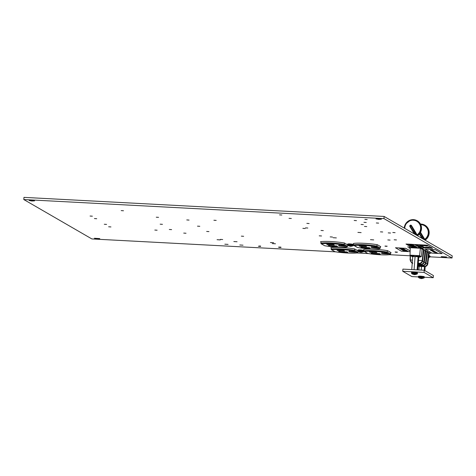 <?xml version="1.0" encoding="UTF-8"?>
<svg xmlns="http://www.w3.org/2000/svg" width="476" height="476" viewBox="0 0 476 476"><rect width="100%" height="100%" fill="white"/><g stroke="black" fill="none" stroke-linecap="round" stroke-linejoin="round"><path stroke-width="0.71" d="M335.889 251.858L91.868 238.934L23.8 199.545L383.965 218.615L452.033 258.004L430.054 256.844M383.965 218.615L384.132 216.449L23.967 197.373L23.8 199.545M384.132 216.449L452.2 255.838L452.033 258.004M331.171 247.901L330.796 247.681A14.72 1.577 -175.6 0 1 354.703 248.948L357.928 250.816M390.689 252.732A14.72 1.577 -175.6 0 0 391.082 252.667L387.678 250.697A14.72 1.577 -175.6 0 0 363.771 249.43L363.854 249.478M380.395 246.776A14.72 1.577 -175.6 0 0 380.788 246.711L377.379 244.735A14.72 1.577 -175.6 0 0 353.478 243.468L353.561 243.522M320.872 241.939L320.503 241.725A14.72 1.577 -175.6 0 1 344.404 242.992L347.629 244.854M410.276 247.841L408.807 247.913L410.258 248.216M428.198 260.788L429.138 253.327L430.839 253.256L429.185 252.94M421.349 248.817L423.015 248.71L420.605 248.389M381.395 219.234L375.998 218.883L378.7 219.382L381.395 219.234M446.601 256.969L441.204 256.618L443.912 257.117L446.601 256.969M34.569 200.866L29.173 200.515L31.88 201.021L34.569 200.866M99.776 238.601L94.379 238.25L97.086 238.75L99.776 238.601M307.805 228.034L305.509 227.879L307.805 228.034M305.158 228.516L302.855 228.367L305.158 228.516M309.144 223.53L306.847 223.381L309.144 223.53M332.48 237.036L330.183 236.887L332.48 237.036M321.538 235.977L319.235 235.828L321.538 235.977M396.448 239.94L394.152 239.791L396.448 239.94M390.106 240.088L387.809 239.94L390.106 240.088M382.722 231.996L380.425 231.848L382.722 231.996M395.098 232.657L392.801 232.502L395.098 232.657M390.528 233.038L388.232 232.889L390.528 233.038M366.77 226.582L364.473 226.433L366.77 226.582M366.246 222.465L363.95 222.316L366.246 222.465M378.628 223.119L376.326 222.97L378.628 223.119M367.192 219.531L364.89 219.382L367.192 219.531M291.336 218.496L289.033 218.347L291.336 218.496M281.816 215.009L279.519 214.86L281.816 215.009M323.311 230.61L321.014 230.461L323.311 230.61M385.114 246.27L387.155 246.175L384.995 246.074M397.424 252.107L395.128 251.959L397.424 252.107M280.989 247.246L278.674 247.05M243.647 236.298L241.35 236.144L243.647 236.298M186.021 233.246L183.724 233.097L186.021 233.246M222.685 239.541L220.388 239.392L222.685 239.541M208.958 231.598L206.661 231.449L208.958 231.598M171.61 229.622L169.307 229.474L171.61 229.622M199.807 226.302L197.504 226.154L199.807 226.302M162.453 224.327L160.156 224.178L162.453 224.327M158.562 217.353L156.265 217.205L158.562 217.353M189.061 220.085L186.765 219.936L189.061 220.085M216.187 220.406L213.891 220.257L216.187 220.406M110.944 226.933L108.647 226.784L110.944 226.933M106.582 224.41L104.286 224.261L106.582 224.41M157.116 230.211L154.819 230.063L157.116 230.211M92.368 216.187L90.071 216.039L92.368 216.187M96.729 218.71L94.432 218.561L96.729 218.71M123.492 210.755L121.196 210.606L123.492 210.755M220.299 239.898L217.062 239.69L220.299 239.898M409.901 247.056L407.605 246.907L409.901 247.056M237.072 241.749L233.829 241.54L237.072 241.749M243.016 245.194L239.779 244.979L243.016 245.194M228.075 244.402L224.839 244.188L228.075 244.402M273.658 242.724L270.416 242.516L273.658 242.724M275.485 243.783L272.248 243.575L275.485 243.783M361.129 232.609L357.892 232.401L361.129 232.609M373.714 239.892L370.477 239.684L373.714 239.892M336.359 237.917L333.123 237.702L336.359 237.917M363.337 224.595L361.04 224.446L363.337 224.595M356.476 220.626L354.174 220.477L356.476 220.626M410.205 255.79L389.41 254.69M368.561 253.583L356.732 252.958M419.588 263.68A0.327 0.327 0 0 0 419.636 263.674A0.327 0.321 120.1 0 1 419.576 263.674L418.261 263.603L419.54 263.656A0.327 0.321 120.1 0 0 419.588 263.65L419.636 263.674C421.32 263.383 422.337 262.389 422.682 260.687L422.605 260.64C422.277 262.359 421.278 263.359 419.588 263.65L419.499 263.299C421.016 263.038 421.926 262.133 422.212 260.58L423.444 249.323L422.099 249.251L420.368 248.252L410.276 247.716L410.02 255.154L411.288 255.886M423.444 249.323L423.83 249.382L422.605 260.634L418.505 260.39M419.636 263.674C421.331 263.395 422.355 262.407 422.688 260.699L423.83 249.382M421.296 264.644A0.327 0.321 120.1 0 1 421.254 264.644L418.19 264.501L421.29 264.662A0.327 0.327 0 0 0 421.343 264.668L421.331 264.662A0.327 0.321 120.1 0 1 421.29 264.662L421.331 264.662C423.027 264.376 424.045 263.377 424.396 261.681L424.312 261.633C423.991 263.347 422.985 264.353 421.296 264.644L421.206 264.293C422.73 264.025 423.634 263.121 423.926 261.574L425.157 250.316L423.997 250.251M425.157 250.316L425.544 250.37L424.312 261.621L422.486 261.497M424.14 261.699L425.544 250.37M423.015 265.662L423.009 265.662A0.327 0.327 0 0 0 423.063 265.662L423.057 265.662A0.327 0.321 120.1 0 1 423.009 265.662L422.974 265.638A0.327 0.321 120.1 0 0 423.021 265.638L423.057 265.662C424.747 265.37 425.77 264.376 426.115 262.675L426.032 262.627C425.711 264.341 424.705 265.346 423.021 265.638L422.926 265.287C424.449 265.025 425.36 264.115 425.645 262.568L426.877 251.31L425.711 251.251M426.877 251.31L427.264 251.37L426.038 262.621L424.193 262.49M427.513 251.512L426.121 262.675L427.264 251.37M418.083 265.935L424.646 266.28L424.687 266.631L418.053 266.28L424.729 266.655A0.327 0.327 0 0 0 424.782 266.655A0.327 0.321 120.1 0 1 424.729 266.655L424.687 266.631A0.327 0.321 120.1 0 0 424.735 266.631L424.782 266.655C426.466 266.364 427.484 265.37 427.829 263.668L427.751 263.621C427.43 265.334 426.425 266.34 424.735 266.631L424.646 266.28C426.169 266.019 427.073 265.108 427.365 263.561L428.59 252.304L427.43 252.244M428.59 252.304L428.983 252.363L427.751 263.615L425.919 263.484M424.782 266.655C426.484 266.376 427.502 265.382 427.841 263.68L428.983 252.363M429.233 252.506L427.579 263.686M422.099 249.251L421.337 256.665L419.6 255.66L410.02 255.154M420.332 256.612L421.337 256.665M410.473 255.416L410.342 259.955C410.413 261.52 411.193 262.514 412.668 262.936M420.165 257.147L418.672 257.07L420.165 257.147L420.338 256.57L419.053 255.826L411.282 255.416L411.371 256.147L412.412 256.731M419.6 255.66L420.368 248.252M420.147 257.141L419.136 256.558L416.512 256.421M419.053 255.826L419.136 256.558M411.728 262.936L412.246 263.18L411.704 262.925L410.342 259.955L411.704 262.925L412.704 263.311M421.218 270.082L421.492 266.483M424.318 277.234L433.231 277.71L424.08 272.415L424.503 266.643M418.892 269.957L419.172 266.364M424.889 270.618L425.199 266.59M414.078 269.702L415.09 256.505L416.607 256.427L418.44 256.784L418.749 257.219L417.773 269.898M417.089 269.862L418.089 256.838M411.752 269.583L412.752 256.552L415.09 256.505M413.103 256.505L412.752 256.552M418.458 256.796L418.749 257.219M418.44 256.784L412.847 256.499M363.86 249.412L363.753 250.828A14.458 1.547 4.4 0 1 387.25 252.072L387.363 250.638M363.753 250.828L367.645 253.422A13.804 1.482 -175.6 0 0 389.862 254.6L390.594 254.005L390.713 252.453M331.189 247.615L331.409 249.716L334.967 251.691A13.804 1.482 -175.6 0 0 357.184 252.869L357.916 252.274L358 251.155M334.878 251.685C341.476 252.911 354.049 253.589 357.381 252.857L353.93 250.983L354.578 250.34L354.685 248.948M367.645 253.422L364.384 251.536A13.804 1.482 -175.6 0 1 386.601 252.714L387.25 252.072L390.594 254.005M386.601 252.714L390.052 254.589C386.726 255.32 374.154 254.642 367.555 253.416M386.649 253.256L388.005 253.964L384.9 253.797A2.904 0.309 4.4 0 1 381.466 253.297A2.904 0.309 4.4 0 1 383.686 253.095L386.792 253.262L388.005 253.964M354.019 251.53L355.37 252.238L352.264 252.072A2.904 0.309 4.4 0 1 348.831 251.572A2.904 0.309 4.4 0 1 351.056 251.37L354.162 251.536L355.37 252.238M376.165 252.25L376.944 252.625L369.989 252.256L370.542 251.56M376.195 252.25L376.944 252.625M369.989 252.256L369.519 251.893M379.521 253.631L380.264 254.005L379.485 253.631M371.304 253.196L379.628 253.637M380.264 254.005L371.774 253.559L372.327 252.863M343.839 250.537L344.588 250.911L343.809 250.537M337.163 250.18L343.946 250.543M344.588 250.911L337.633 250.543L338.186 249.846M346.992 251.911L347.742 252.286L346.956 251.911M338.775 251.471L347.099 251.917M347.742 252.286L339.245 251.834L339.799 251.138M353.567 243.456L353.46 244.872A14.458 1.547 4.4 0 1 376.956 246.116L377.063 244.682M353.46 244.872L357.345 247.466A13.804 1.482 -175.6 0 0 379.562 248.639L380.294 248.05L380.413 246.491M321.116 243.76L324.668 245.735A13.804 1.482 -175.6 0 0 346.885 246.913L347.623 246.318L347.706 245.2M321.116 243.754L320.895 241.659M324.584 245.729C331.183 246.955 343.755 247.633 347.081 246.901L343.63 245.027L344.279 244.384L344.386 242.986M357.345 247.466L354.09 245.58A13.804 1.482 -175.6 0 1 376.308 246.758L376.956 246.116L380.294 248.05M376.308 246.758L379.759 248.633C376.433 249.364 363.854 248.686 357.262 247.455M376.355 247.3L377.712 248.008L374.606 247.841A2.904 0.309 4.4 0 1 371.167 247.341A2.904 0.309 4.4 0 1 373.392 247.139L376.498 247.306L377.712 248.008M343.72 245.574L345.076 246.276L341.97 246.116A2.904 0.309 4.4 0 1 338.537 245.61A2.904 0.309 4.4 0 1 340.757 245.414L343.862 245.574L345.076 246.276M365.865 246.294L366.651 246.663L359.689 246.3L360.243 245.598M365.901 246.288L366.651 246.663M359.689 246.3L359.219 245.937M369.221 247.675L369.971 248.05L369.186 247.675M361.004 247.24L369.328 247.681M369.971 248.05L361.474 247.597L362.028 246.901M333.545 244.575L334.295 244.956L333.509 244.581M326.863 244.224L333.652 244.581M334.295 244.956L327.333 244.587L327.887 243.89M336.693 245.949L337.442 246.33L336.663 245.955M328.482 245.515L336.806 245.955M337.442 246.33L328.952 245.878L329.505 245.182M433.231 277.71L433.398 275.539L424.247 270.243L402.904 269.113L402.732 271.284L411.889 276.58L418.416 276.925M424.08 272.415L402.732 271.284M419.695 278.186L421.76 278.627L422.861 278.293L419.534 278.115M420.873 278.055L420.748 278.478M421.748 278.508L424.009 278.02L424.33 277.127C423.569 276.502 425.812 276.752 420.879 276.163C418.856 276.068 418.041 276.241 418.434 276.675A2.957 0.315 4.4 0 1 420.766 276.544A2.957 0.315 4.4 0 1 424.33 277.127M421.04 278.061L420.927 278.579M348.926 245.919L350.99 246.36L352.091 246.032L348.765 245.854M350.104 245.789L349.979 246.211M350.265 245.8L350.157 246.318M359.225 251.875L361.284 252.322L362.391 251.988L359.065 251.81M360.403 251.75L360.278 252.173M360.564 251.756L360.457 252.274M412.835 274.212L414.893 274.652L416 274.325L412.674 274.146M414.013 274.087L413.888 274.503M414.174 274.093L414.066 274.61M399.477 248.496L403.273 248.674M402.303 248.484L403.684 248.698L403.339 248.888M400.524 249.049L404.136 249.013L403.059 249.085L404.945 249.501L400.524 249.049L404.219 249.061M403.101 249.085L404.945 249.501M403.422 250.537L402.993 250.489M403.029 250.531L406.802 250.792M403.023 250.549L407.444 250.929L403.44 250.554M404.291 250.989L407.843 251.155L404.38 251.066M410.163 250.941L405.617 248.311L395.479 247.77L401.447 251.227L410.139 251.691M402.393 250.162L406.599 250.382L402.363 250.15M401.696 249.727L404.564 249.727L401.048 249.329L405.421 249.757L401.78 249.775L404.338 249.71M405.617 248.311L395.479 247.752M410.169 250.917L405.617 248.288M403.761 250.923L407.837 251.179M403.416 250.549L404.564 250.715M406.45 250.59L406.861 250.59M406.861 250.614L407.444 250.947M402.393 250.186L406.599 250.382M402.779 250.186L406.207 250.406M401.042 249.347L405.409 249.751M401.316 249.097L402.999 249.263L401.316 249.097M401.518 249.097L402.952 249.24M400.251 248.353L399.894 248.502M430.5 249.906L431.988 249.965M431.518 249.894L432.184 249.971M432.553 251.072L434.076 251.084L432.773 251.155M432.547 251.066L434.076 251.084M433.815 251.405L432.434 251.352L433.701 251.316M433.386 251.274L434.546 251.572M435.243 251.756L432.958 251.655L435.278 251.804M433.749 251.768L435.415 251.881M435.135 251.846L435.605 251.988M435.855 252.935L437.456 253.042L435.231 252.946L436.474 252.839M435.225 252.94L437.456 253.059M435.278 249.686L425.145 249.15L432.006 253.125L442.144 253.66L435.284 249.668L425.145 249.15M435.141 252.56L436.653 252.667M436.183 252.595L436.873 252.696M436.433 252.429L434.624 252.274M433.785 252.137L434.398 252.143M434.38 252.131L436.105 252.28M434.267 252.072L435.939 252.161L434.267 252.048M434.148 251.988L434.784 252.072M431.345 250.721L433.666 250.87M433.386 250.834L433.838 250.929M433.136 250.715L433.511 250.763M430.881 250.424L432.839 250.507M430.53 250.269L430.875 250.287M432.821 250.358L431.191 250.293L432.862 250.4M431.327 250.09L432.72 250.322L431.113 250.192M431.583 250.102L432.72 250.322M431.589 250.078L432.416 250.12M442.144 253.66L435.284 249.668M434.868 252.732L437.093 252.827M436.183 252.708L436.653 252.685M435.974 252.714L435.362 252.613L435.974 252.714M435.362 252.589L435.974 252.691M434.891 252.429L436.016 252.464M434.778 252.096L435.891 252.137M434.606 251.84L435.385 251.929M434.885 251.977L435.385 251.953M434.606 251.816L434.106 251.863M432.958 251.655L435.237 251.78M432.434 251.352L433.809 251.518M433.803 251.536L434.558 251.489M432.761 251.09L434.344 251.239M432.857 250.828L433.636 250.917M433.136 250.965L433.636 250.941M432.862 250.804L432.357 250.852M431.191 250.293L432.821 250.376M431.518 250.031L431.988 249.989M431.315 250.019L430.697 249.912L431.315 250.019M431.048 249.84L430.697 249.894M421.367 245.896L420.861 245.878M419.921 245.848L421.456 245.908M421.653 246.009L422.367 246.092M422.718 246.294L421.076 246.193L422.718 246.294M420.957 246.449L421.522 246.461M421.433 246.431L422.98 246.485M422.652 246.616L423.45 246.741L422.658 246.598M422.884 246.8L422.188 246.657M421.242 246.627L421.807 246.58M416.744 244.753L414.584 244.658L416.792 244.801M416.732 244.86L415.417 244.848L416.744 244.991M415.679 244.813L416.012 244.902M415.417 244.848L416.934 244.89M415.982 245.033L417.387 245.11M416.673 245.027L415.744 245.027L416.655 245.116M417.589 245.241L416.018 245.182L417.636 245.295M416.25 245.313L417.868 245.402L416.25 245.301M415.869 245.39L416.393 245.396M418.011 245.473L417.601 245.485L418.011 245.473M416.387 245.39L417.976 245.449M416.673 245.574L418.077 245.628M416.673 245.551L417.065 245.509L416.673 245.551M417.018 245.753L418.428 245.83M418.862 245.979L416.702 245.884L418.91 246.027M416.863 245.979L417.987 246.146M417.797 246.032L418.969 246.199M418.398 246.437L419.701 246.467L418.398 246.419M417.416 246.3L418.041 246.354M419.981 246.61L419.011 246.485M418.344 246.52L419.011 246.508M419.832 246.907L419.326 246.889M418.386 246.86L419.921 246.919M419.713 247.109L420.849 247.133L419.713 247.086M419.225 247.026L419.636 247.014L419.225 247.026M421.034 247.234L419.463 247.175L421.082 247.282M420.826 247.353L419.368 247.431L421.528 247.544M419.189 247.324L421.23 247.371M409.997 244.468L412.674 244.718L408.354 244.491L410.413 244.331M408.182 244.39L412.508 244.599M408.86 244.777L413.341 245.057L408.914 244.843M408.914 244.819L412.513 244.86L413.103 245.217M413.846 245.378L409.533 245.17L414.025 245.503M409.872 245.366L414.62 245.824L410.556 245.765L409.872 245.348L414.62 245.848M411.222 246.151L414.697 246.247L410.717 245.836L415.423 246.259L411.401 246.253L414.697 246.223M415.423 246.259L412.978 245.955M411.859 246.52L415.857 246.538L415.161 246.663L416.708 247.056L411.859 246.52L416.048 246.651M415.197 246.663L416.708 247.032M415.423 247.115L416.97 247.455L412.793 247.086L415.423 247.115M412.793 247.086L413.686 246.931M427.317 246.003L424.687 244.985L427.329 246.044L418.969 245.158M424.687 244.985L419.183 245.104L424.687 244.985M431.155 248.246L422.807 247.383L428.525 247.205L431.173 248.264L428.525 247.228L422.807 247.383M432.595 248.246L427.388 245.2L405.98 244.021L411.193 247.068L414.429 247.544L432.595 248.27L427.388 245.223L405.98 244.021M420.719 245.235L424.146 245.39M419.796 245.205L426.532 245.937M425.681 245.509L424.741 245.449L425.681 245.509M428.93 247.324L423.462 247.431L430.435 248.198L428.93 247.324M423.634 247.431L430.387 248.169M424.556 247.413L426.484 247.591M428.4 247.728L424.521 247.431L428.4 247.71M427.085 247.627L427.799 247.788M425.847 247.466L429.53 247.776M425.104 245.11L419.624 245.211L426.579 245.967L425.104 245.11M424.509 245.473L424.146 245.414M425.687 245.545L424.741 245.449M413.68 246.955L415.209 247.312M415.209 247.33L416.524 247.318M414.078 247.044L413.531 247.109M415.417 247.133L416.97 247.455M414.715 246.788L412.984 246.633L414.715 246.788M413.269 246.639L414.673 246.758M410.717 245.86L412.978 245.979M414.263 246.306L414.697 246.247M409.533 245.17L413.846 245.402M409.61 244.848L412.615 245.015M407.67 244.093L411.99 244.301M420.826 247.377L420.457 247.401M420.266 247.449L419.439 247.336L420.266 247.449M419.695 247.306L420.225 247.425M418.874 247.145L419.183 247.157M419.463 247.175L421.034 247.258M419.225 247.05L420.617 247.121M419.921 246.943L420.546 246.949M418.797 246.788L420.356 246.842M419.076 246.538L419.749 246.622M419.255 246.639L419.755 246.598M418.029 246.342L419.701 246.485M419.011 246.086L419.32 246.265M416.702 245.884L418.862 246.003M417.987 245.854L418.428 245.854M418.017 245.765L418.654 245.842M417.321 245.759L417.761 245.842M418.077 245.652L417.571 245.646M417.589 245.556L418.303 245.664M417.976 245.473L417.601 245.509M416.161 245.277L417.821 245.378M415.429 245.152L415.738 245.17M416.018 245.182L417.589 245.265M416.655 245.14L417.16 245.122L416.655 245.14M416.167 244.854L416.69 244.944M414.584 244.658L416.744 244.777M421.492 246.639L422.123 246.693M422.807 246.77L423.194 246.729L422.807 246.77M421.986 246.431L423.116 246.544M421.087 246.235L422.718 246.318M421.32 246.223L422.492 246.306M421.813 246.223L421.32 246.229M421.992 246.306L422.492 246.282M420.736 246.027L421.635 246.098M421.629 246.122L422.141 246.104L421.629 246.122M421.456 245.931L422.081 245.943M420.326 245.777L421.891 245.83M416.375 235.102L411.05 225.797L410.258 226.302L415.114 234.376M416.786 235.34L417.089 234.852L417.268 235.65M411.508 225.576L411.05 225.797A0.476 0.458 -59.9 0 0 410.413 225.648A0.476 0.458 -59.9 0 0 410.258 226.302L409.913 226.588A0.946 0.922 120.1 0 1 410.235 225.285A0.946 0.922 120.1 0 1 411.508 225.576L417.053 234.793A3.136 3.046 120.1 0 1 417.089 234.852A8.116 7.878 -59.9 0 0 416.488 221.084A8.116 7.878 -59.9 0 0 404.761 228.385M424.431 239.767L424.735 239.279L424.913 240.077M385.126 246.021L386.839 246.401M397.121 252.328L395.407 252.226L397.121 252.328M395.419 251.982L397.133 252.363M280.87 247.514L278.752 247.341L280.87 247.514L280.876 247.181L278.639 247.217M280.739 247.169L279.977 247.068M278.823 247.282L280.4 247.074M278.817 247.359L281.054 247.3M260.527 246.437L258.409 246.265L260.527 246.437L260.562 246.098M260.402 246.092L259.64 245.991M260.533 246.104L258.426 246.247L260.063 245.997M258.474 246.211L260.711 246.223M427.365 263.561L427.751 263.621M425.645 262.568L426.032 262.627M418.124 265.382L422.974 265.638L422.926 265.287L418.148 265.031M423.926 261.574L424.312 261.633M418.19 264.483L421.254 264.644L421.206 264.293L418.22 264.132M412.484 260.069L410.092 259.979M422.212 260.58L422.605 260.64M418.261 263.585L419.54 263.656L419.499 263.299L418.285 263.234M414.019 256.284L411.371 256.147M410.092 259.961L410.229 255.273L410.08 259.967M424.092 249.537L422.432 260.711M424.396 261.669L424.402 261.687C424.062 263.395 423.045 264.388 421.343 264.668M423.063 265.662C424.765 265.382 425.782 264.388 426.121 262.687L425.865 262.692M331.076 249.097A14.458 1.547 4.4 0 1 354.578 250.34L357.916 252.274M337.633 250.543L336.99 250.174M339.245 251.834L338.603 251.465M353.93 250.983A13.804 1.482 -175.6 0 0 331.707 249.811L334.967 251.691M369.346 251.887L376.302 252.256M371.774 253.559L371.131 253.184M384.9 253.797L384.81 253.161M383.686 253.095L386.738 253.262M352.264 252.072L352.175 251.435M320.782 243.141A14.458 1.547 4.4 0 1 344.279 244.384L347.623 246.318M327.333 244.587L326.697 244.212M328.952 245.878L328.309 245.509M343.63 245.027A13.804 1.482 -175.6 0 0 321.413 243.849L324.668 245.735M359.053 245.925L366.008 246.294M361.474 247.597L360.838 247.228M374.606 247.841L374.511 247.205M371.81 246.669L371.458 247.169L373.422 247.139M341.97 246.116L341.875 245.473M340.757 245.414L343.809 245.574M424.009 278.02L420.742 277.431L418.612 277.603L418.398 277.163A2.957 0.315 4.4 0 1 420.724 277.032A2.957 0.315 4.4 0 1 424.289 277.621M429.072 255.91A2.957 0.315 4.4 0 1 430.12 256.231L429.114 255.535M429.013 256.391A2.957 0.315 4.4 0 1 430.084 256.725L430.12 256.231M428.965 256.79L429.798 257.123L430.084 256.725M347.629 244.902A2.957 0.315 4.4 0 1 349.955 244.771A2.957 0.315 4.4 0 1 353.519 245.354L353.24 245.753L349.973 245.164L347.843 245.342L347.664 244.408A2.957 0.315 4.4 0 1 349.997 244.283A2.957 0.315 4.4 0 1 353.466 244.777M357.922 250.858A2.957 0.315 4.4 0 1 360.255 250.727A2.957 0.315 4.4 0 1 363.819 251.31L363.539 251.715L360.267 251.12L358.142 251.298L357.964 250.37A2.957 0.315 4.4 0 1 360.29 250.239A2.957 0.315 4.4 0 1 363.759 250.733M413.9 272.575A2.957 0.315 4.4 0 1 417.464 273.159C416.702 272.534 418.945 272.778 414.013 272.189C411.99 272.094 411.175 272.266 411.573 272.706A2.957 0.315 4.4 0 1 413.9 272.575M417.428 273.646L417.149 274.045L413.876 273.456L411.752 273.635L411.532 273.194A2.957 0.315 4.4 0 1 413.864 273.063A2.957 0.315 4.4 0 1 417.428 273.646L417.464 273.159M417.291 235.638A8.758 8.497 120.1 0 0 417.214 220.757L410.907 219.912L405.379 224.214L404.267 228.099A8.758 8.497 120.1 0 1 417.214 220.757L421.218 225.88L420.237 232.818L417.428 235.715A8.758 8.497 -59.9 0 0 417.273 220.793M414.328 233.918L409.913 226.588M416.625 235.067A2.666 2.582 -59.9 0 0 416.595 235.013L417.053 234.793M424.925 225.219A8.758 8.497 -59.9 0 1 424.985 225.255L428.864 230.301L427.888 237.238L425.074 240.142A8.758 8.497 -59.9 0 0 424.985 225.255L420.487 224.071A8.758 8.497 120.1 0 1 424.937 240.059M420.534 232.294L424.699 239.22A3.136 3.046 120.1 0 1 424.735 239.279A8.116 7.878 -59.9 0 0 420.766 224.63M421.974 238.345L419.374 234.019M424.021 239.529L420.248 232.8M419.665 233.656L422.759 238.797M424.277 239.493A2.666 2.582 -59.9 0 0 424.247 239.44L424.699 239.22M424.735 266.655L418.053 266.304M425.8 250.525L424.402 261.681M382.109 252.625L381.752 253.131L383.704 253.101M349.473 250.9L349.116 251.399L354.102 251.536M369.43 251.893L376.248 252.256M371.215 253.196L379.574 253.637M337.073 250.18L343.892 250.543M338.692 251.471L347.046 251.917M373.404 247.145L376.445 247.306M339.18 244.938L338.823 245.443L340.774 245.414M359.136 245.937L365.955 246.294M360.921 247.24L369.275 247.681M326.78 244.224L333.599 244.581M328.392 245.515L336.746 245.955M418.398 277.163L418.434 276.675M418.612 277.603L419.636 278.192M429.798 257.123L428.882 257.492M353.561 244.866C352.799 244.242 355.042 244.485 350.11 243.896C348.087 243.801 347.272 243.974 347.664 244.408M347.843 245.342L348.866 245.925M353.24 245.753L351.008 246.36M363.854 250.822C363.093 250.197 365.336 250.447 360.403 249.852C358.38 249.763 357.565 249.936 357.964 250.37M358.142 251.298L359.166 251.881M363.539 251.715L361.308 252.322M411.532 273.194L411.573 272.706M411.752 273.635L412.775 274.218M417.149 274.045L414.917 274.652"/></g></svg>
